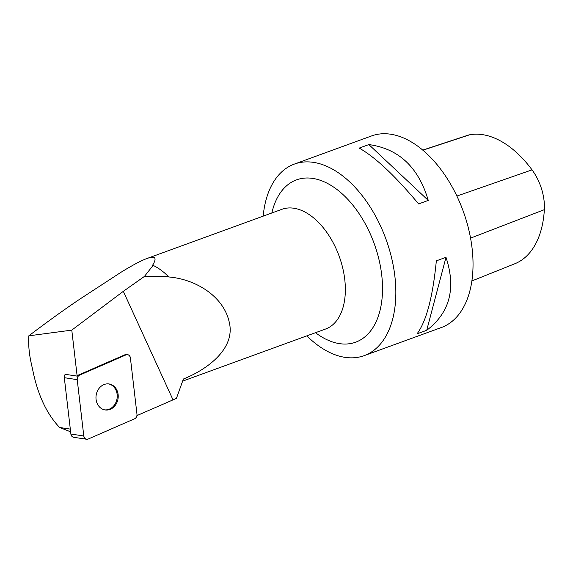 <?xml version="1.0" encoding="UTF-8"?>
<svg xmlns="http://www.w3.org/2000/svg" width="573" height="573" viewBox="0 0 573 573"><rect width="100%" height="100%" fill="white"/><g stroke="black" fill="none" stroke-linecap="round" stroke-linejoin="round"><path stroke-width="0.86" d="M86.58 439.247A4.047 3.409 98.6 0 0 88.235 439.018L134.626 418.777A4.047 3.409 98.6 0 0 136.976 414.258L130.4 357.917A4.047 3.409 98.6 0 0 127.607 354.666A4.047 3.409 98.6 0 0 125.96 354.895L79.568 375.136A4.047 3.409 98.6 0 0 77.219 379.655L83.794 435.989A4.047 3.409 98.6 0 0 86.58 439.247L73.673 437.285A4.047 3.409 -81.4 0 1 70.887 434.033L64.312 377.693A4.047 3.409 -81.4 0 1 65.229 374.312L77.154 376.117L71.783 330.12L123.324 291.335L144.453 276.401L168.19 276.351A64.226 38.026 -110 0 0 153.106 265.378L144.453 276.401M101.163 408.377A13.143 11.08 98.6 0 0 105.124 409.946A13.143 11.08 98.6 0 0 118.052 398.615A13.143 11.08 98.6 0 0 109.071 383.96A13.143 11.08 98.6 0 0 96.722 392.842A13.143 11.08 98.6 0 0 101.163 408.377M71.783 330.12L28.793 335.835C48.039 321.267 65.236 308.904 80.392 298.755L121.161 272.175C132.478 265.22 141.073 260.665 146.939 258.509C155.34 255.508 157.21 257.786 152.547 265.342L153.106 265.378M136.94 415.59L176.42 398.393L183.396 379.018C206.524 369.8 236.14 348.842 229.143 321.732C223.212 295.689 194.985 279.08 168.706 276.96L168.19 276.351M28.793 335.835C28.313 344.38 29.073 353.269 31.071 362.487L33.814 375.007C39 397.375 47.595 414.866 59.592 427.479L70.629 431.827M70.314 429.105L59.592 427.479M127.607 354.666L126.626 354.515A4.047 3.409 98.6 0 0 124.978 354.744L78.587 374.986A4.047 3.409 98.6 0 0 77.154 376.117M471.894 280.942L514.826 263.752A98.871 58.532 -110 0 0 544.35 209.668A40.253 23.83 -110 0 0 532.03 169.859A98.871 58.532 -110 0 0 469.638 134.791A40.253 23.83 -110 0 0 467.776 135.271L422.745 150.112M306.82 335.864A101.944 60.351 -110 0 0 359.522 356.993A101.944 60.351 -110 0 0 364.177 355.647L441.375 327.512A101.944 60.351 -110 0 0 463.163 211.057A101.944 60.351 -110 0 0 371.548 135.944L294.357 164.086A101.944 60.351 -110 0 0 263.179 216.136M364.177 355.647A101.944 60.351 -110 0 0 390.055 251.919A101.944 60.351 -110 0 0 310.28 162.001A101.944 60.351 -110 0 0 294.357 164.086M359.214 148.092C375.301 157.188 395.105 175.804 418.612 203.931L428.26 200.414C418.526 167.266 398.729 148.651 368.862 144.575L359.214 148.092M436.34 260.844C432.816 296.886 426.391 321.209 417.065 333.823L426.713 330.306C449.812 312.672 456.237 288.348 445.987 257.327L436.34 260.844M426.713 330.306L445.987 257.327M428.26 200.414L368.862 144.575M104.637 409.86A13.143 11.08 98.6 0 0 117.071 398.464A13.143 11.08 98.6 0 0 108.576 383.903M134.619 418.784C136.302 417.882 137.083 416.37 136.976 414.243L130.4 357.939C129.77 355.274 128.288 354.264 125.938 354.902L79.575 375.129C77.892 376.031 77.104 377.543 77.219 379.663L83.794 435.967C84.424 438.632 85.907 439.649 88.256 439.011L134.619 418.784M125.96 354.895L124.978 354.744M78.587 374.986L79.568 375.136M70.887 434.033L83.794 435.989M77.219 379.655L64.312 377.693M173.017 399.854L123.324 291.335M182.644 381.131L325.564 329.031A63.718 37.718 -110 0 0 343.585 271.996A63.718 37.718 -110 0 0 302.3 210.749A63.718 37.718 -110 0 0 281.923 209.31L146.939 258.509M544.35 209.668L470.569 238.124M532.03 169.859L456.874 196.059M469.638 134.791L422.867 150.212M271.846 212.977A86.387 51.14 70 0 1 310.022 178.096A86.387 51.14 70 0 1 380.193 265.184A86.387 51.14 70 0 1 342.203 343.943A86.387 51.14 70 0 1 315.487 332.705"/></g></svg>
